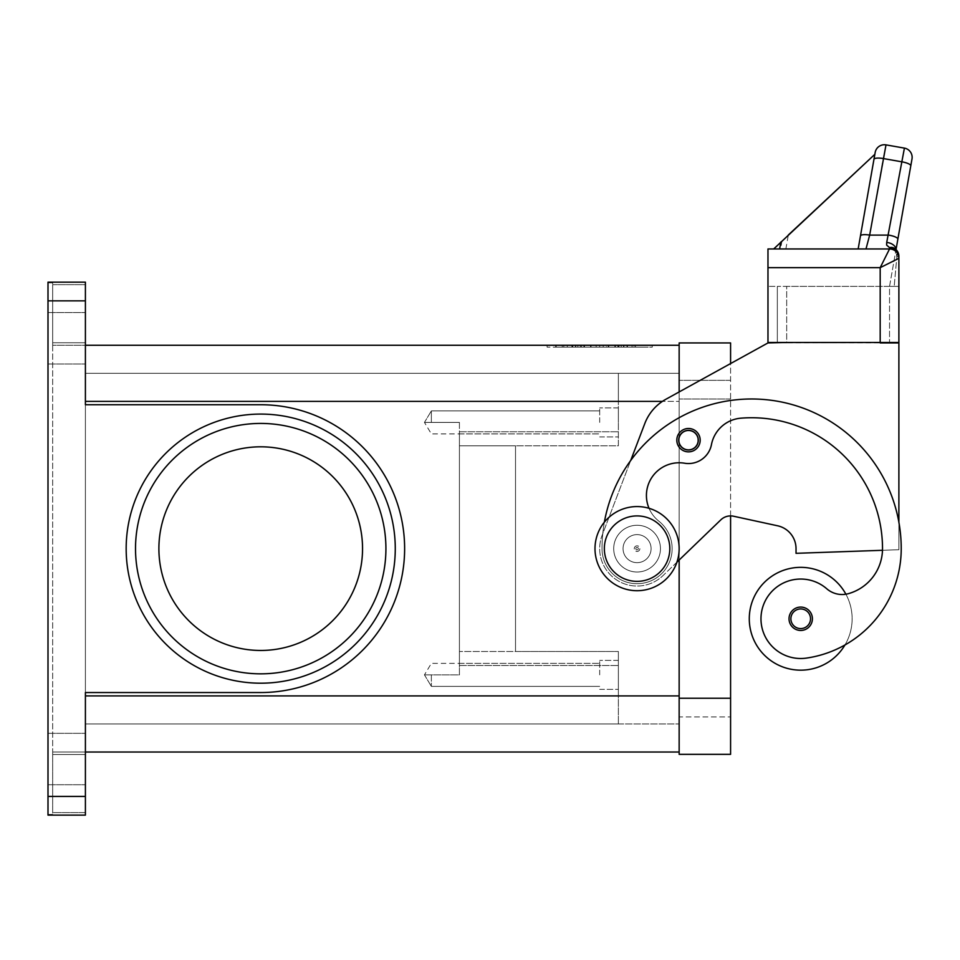 <?xml version="1.0" encoding="UTF-8"?>
<svg xmlns="http://www.w3.org/2000/svg" width="960" height="960" viewBox="0 0 960 960"><rect width="100%" height="100%" fill="white"/><g stroke="black" fill="none" stroke-linecap="round" stroke-linejoin="round"><path stroke-width="0.72" stroke-dasharray="4.8 3.6" d="M637.08 590.712A42.072 42.072 0 0 0 679.152 548.64A42.072 42.072 0 0 0 637.08 506.568A42.072 42.072 0 0 0 594.996 548.64A42.072 42.072 0 0 0 637.08 590.712A42.072 42.072 0 0 0 679.152 548.64A42.072 42.072 0 0 0 637.08 506.568A42.072 42.072 0 0 0 594.996 548.64A42.072 42.072 0 0 0 637.08 590.712A42.072 42.072 0 0 0 679.152 548.64A42.072 42.072 0 0 0 637.08 506.568A42.072 42.072 0 0 0 594.996 548.64A42.072 42.072 0 0 0 637.08 590.712M637.08 525.264A23.376 23.376 0 0 1 660.456 548.64A23.376 23.376 0 0 1 637.08 572.016A23.376 23.376 0 0 0 660.456 548.64A23.376 23.376 0 0 0 637.08 525.264A23.376 23.376 0 0 1 660.456 548.64A23.376 23.376 0 0 1 637.08 572.016A23.376 23.376 0 0 0 660.456 548.64A23.376 23.376 0 0 0 637.08 525.264A23.376 23.376 0 0 0 613.704 548.64A23.376 23.376 0 0 0 637.08 572.016A23.376 23.376 0 0 1 613.704 548.64A23.376 23.376 0 0 1 637.08 525.264A23.376 23.376 0 0 0 613.704 548.64A23.376 23.376 0 0 0 637.08 572.016A23.376 23.376 0 0 0 660.456 548.64A23.376 23.376 0 0 0 637.08 525.264A23.376 23.376 0 0 0 613.704 548.64A23.376 23.376 0 0 0 637.08 572.016A23.376 23.376 0 0 1 613.704 548.64A23.376 23.376 0 0 1 637.08 525.264A23.376 23.376 0 0 1 660.456 548.64A23.376 23.376 0 0 1 637.08 572.016A23.376 23.376 0 0 0 660.456 548.64A23.376 23.376 0 0 0 637.08 525.264A23.376 23.376 0 0 0 613.704 548.64A23.376 23.376 0 0 0 637.08 572.016A23.376 23.376 0 0 0 660.456 548.64A23.376 23.376 0 0 0 637.08 525.264A23.376 23.376 0 0 0 613.704 548.64A23.376 23.376 0 0 0 637.08 572.016A23.376 23.376 0 0 1 613.704 548.64A23.376 23.376 0 0 1 637.08 525.264M637.08 562.668A14.028 14.028 0 0 0 651.096 548.64A14.028 14.028 0 0 0 637.08 534.612A14.028 14.028 0 0 0 623.052 548.64A14.028 14.028 0 0 0 637.08 562.668A14.028 14.028 0 0 0 651.096 548.64A14.028 14.028 0 0 0 637.08 534.612A14.028 14.028 0 0 1 651.096 548.64A14.028 14.028 0 0 1 637.08 562.668A14.028 14.028 0 0 1 623.052 548.64A14.028 14.028 0 0 1 637.08 534.612A14.028 14.028 0 0 0 623.052 548.64A14.028 14.028 0 0 0 637.08 562.668A14.028 14.028 0 0 0 651.096 548.64A14.028 14.028 0 0 0 637.08 534.612A14.028 14.028 0 0 0 623.052 548.64A14.028 14.028 0 0 0 637.08 562.668M637.08 549.888A1.248 1.248 0 0 1 635.832 548.64A1.248 1.248 0 0 1 637.08 547.392A1.248 1.248 0 0 0 635.832 548.64A1.248 1.248 0 0 0 637.08 549.888A1.248 1.248 0 0 0 638.316 548.64A1.248 1.248 0 0 0 637.08 547.392A1.248 1.248 0 0 1 638.316 548.64A1.248 1.248 0 0 1 637.08 549.888M637.08 545.832A2.808 2.808 0 0 0 634.272 548.64A2.808 2.808 0 0 0 637.08 551.448A2.808 2.808 0 0 0 639.876 548.64A2.808 2.808 0 0 0 637.08 545.832A2.808 2.808 0 0 0 634.272 548.64A2.808 2.808 0 0 0 637.08 551.448A2.808 2.808 0 0 0 639.876 548.64A2.808 2.808 0 0 0 637.08 545.832M679.152 391.944L679.152 342.936L730.584 342.936L730.584 698.244L730.584 363.564L665.916 399.24A46.752 46.752 0 0 0 644.82 423.492L630.66 460.596A149.604 149.604 0 0 0 602.016 548.64A149.604 149.604 0 0 1 751.62 399.036A149.604 149.604 0 0 1 901.224 548.64A149.604 149.604 0 0 0 898.884 522.3A149.604 149.604 0 0 1 901.224 548.64A149.604 149.604 0 0 0 751.62 399.036A149.604 149.604 0 0 0 602.016 548.64A35.064 35.064 0 0 0 664.572 570.408A35.064 35.064 0 0 0 658.836 521.148A32.724 32.724 0 0 1 684.6 463.224A23.376 23.376 0 0 0 711.456 444.6A32.724 32.724 0 0 1 740.916 418.176A130.908 130.908 0 0 1 882.516 548.64A46.752 46.752 0 0 1 848.46 593.64A23.376 23.376 0 0 1 826.776 588.78A39.744 39.744 0 0 0 761.376 624.42A39.744 39.744 0 0 0 806.352 658.104A110.592 110.592 0 0 0 901.224 548.64A149.604 149.604 0 0 0 751.62 399.036A149.604 149.604 0 0 0 602.016 548.64A35.064 35.064 0 0 0 664.572 570.408A35.064 35.064 0 0 0 658.836 521.148A32.724 32.724 0 0 1 684.6 463.224A23.376 23.376 0 0 0 711.456 444.6A32.724 32.724 0 0 1 740.916 418.176A130.908 130.908 0 0 1 882.516 548.64A46.752 46.752 0 0 1 882.492 550.296L898.884 549.72L898.884 522.3A149.604 149.604 0 0 0 630.66 460.596L644.82 423.492A46.752 46.752 0 0 1 665.916 399.24L767.976 342.936L880.188 342.468L767.976 342.468L777.336 342.468L777.336 286.356L786.684 286.356L786.684 342.468L880.188 342.468L880.188 267.66L767.976 267.66L767.976 342.468L767.976 286.356L767.976 342.468L786.684 342.936L767.976 342.936L665.916 399.24A46.752 46.752 0 0 0 644.82 423.492L630.66 460.596A149.604 149.604 0 0 0 602.016 548.64A35.064 35.064 0 0 0 664.572 570.408A35.064 35.064 0 0 0 658.836 521.148A32.724 32.724 0 0 1 684.6 463.224A23.376 23.376 0 0 0 711.456 444.6A32.724 32.724 0 0 1 740.916 418.176A130.908 130.908 0 0 1 882.516 548.64A46.752 46.752 0 0 1 848.46 593.64A23.376 23.376 0 0 1 826.776 588.78A39.744 39.744 0 0 0 761.376 624.42A39.744 39.744 0 0 0 806.352 658.104A110.592 110.592 0 0 0 901.224 548.64A149.604 149.604 0 0 0 898.884 522.3L898.884 342.936L880.188 342.936L898.884 342.936L898.884 522.3A149.604 149.604 0 0 0 630.66 460.596L602.76 533.652A149.604 149.604 0 0 0 602.016 548.64A35.064 35.064 0 0 0 664.572 570.408A35.064 35.064 0 0 0 658.836 521.148A32.724 32.724 0 0 1 684.6 463.224A23.376 23.376 0 0 0 711.456 444.6A32.724 32.724 0 0 1 740.916 418.176A130.908 130.908 0 0 1 882.516 548.64A46.752 46.752 0 0 1 882.492 550.296L796.032 553.32L796.032 548.64L796.032 553.32L882.492 550.296A46.752 46.752 0 0 1 848.46 593.64A23.376 23.376 0 0 1 826.776 588.78A39.744 39.744 0 0 0 761.376 624.42A39.744 39.744 0 0 0 806.352 658.104A110.592 110.592 0 0 0 844.956 644.964A51.432 51.432 0 0 0 845.892 594.204A51.432 51.432 0 0 1 844.956 644.964A51.432 51.432 0 0 0 800.712 567.336A51.432 51.432 0 0 0 749.28 618.768A51.432 51.432 0 0 0 844.956 644.964A51.432 51.432 0 0 1 749.28 618.768A51.432 51.432 0 0 1 845.892 594.204A51.432 51.432 0 0 1 844.956 644.964A110.592 110.592 0 0 0 901.224 548.64A149.604 149.604 0 0 0 898.884 522.3L898.884 342.936L880.188 342.936L898.884 342.468L786.684 342.468L880.188 342.468L880.188 286.356L880.188 342.936L786.684 342.468L889.536 342.468L889.536 286.356L898.884 286.356L898.884 342.468L898.884 258.312L880.188 267.66L889.536 248.964L865.992 248.964L889.536 248.964L889.536 247.608A9.348 8.676 180 0 1 898.884 256.284A9.348 0.948 0 0 1 896.832 256.884A9.348 7.08 -62.3 0 0 896.964 256.284A9.348 7.08 -62.3 0 1 896.832 256.884A9.348 0.948 0 0 0 898.884 256.284L898.884 342.468L889.536 342.468L889.536 286.356L895.92 250.128A9.348 6.024 10 0 0 886.716 242.424L886.632 245.1L889.536 247.608A9.348 7.08 -62.3 0 1 893.88 248.004A9.348 7.08 -62.3 0 1 893.916 248.028A9.348 7.08 -62.3 0 1 896.964 256.284A9.348 7.08 -62.3 0 0 893.916 248.028L895.824 250.992L896.028 249.552M800.712 630.456A11.688 11.688 0 0 0 812.4 618.768A11.688 11.688 0 0 0 800.712 607.08A11.688 11.688 0 0 0 789.024 618.768A11.688 11.688 0 0 0 800.712 630.456A11.688 11.688 0 0 0 812.4 618.768A11.688 11.688 0 0 1 800.712 630.456A11.688 11.688 0 0 1 789.024 618.768A11.688 11.688 0 0 1 800.712 607.08A11.688 11.688 0 0 1 812.4 618.768A11.688 11.688 0 0 0 800.712 607.08A11.688 11.688 0 0 0 789.024 618.768A11.688 11.688 0 0 0 800.712 630.456M688.5 451.86A11.688 11.688 0 0 0 700.188 440.172A11.688 11.688 0 0 0 688.5 428.484A11.688 11.688 0 0 0 676.812 440.172A11.688 11.688 0 0 0 688.5 451.86A11.688 11.688 0 0 0 700.188 440.172A11.688 11.688 0 0 1 688.5 451.86A11.688 11.688 0 0 1 676.812 440.172A11.688 11.688 0 0 1 688.5 428.484A11.688 11.688 0 0 1 700.188 440.172A11.688 11.688 0 0 0 688.5 428.484A11.688 11.688 0 0 0 676.812 440.172A11.688 11.688 0 0 0 688.5 451.86A11.688 11.688 0 0 0 700.188 440.172A11.688 11.688 0 0 0 688.5 428.484A11.688 11.688 0 0 1 700.188 440.172A11.688 11.688 0 0 1 688.5 451.86A11.688 11.688 0 0 1 676.812 440.172A11.688 11.688 0 0 1 688.5 428.484A11.688 11.688 0 0 0 676.812 440.172A11.688 11.688 0 0 0 688.5 451.86A11.688 11.688 0 0 1 676.812 440.172A11.688 11.688 0 0 1 688.5 428.484A11.688 11.688 0 0 0 676.812 440.172A11.688 11.688 0 0 0 688.5 451.86A11.688 11.688 0 0 0 700.188 440.172A11.688 11.688 0 0 0 688.5 428.484A11.688 11.688 0 0 1 700.188 440.172A11.688 11.688 0 0 1 688.5 451.86M637.08 515.916A32.724 32.724 0 0 0 604.344 548.64A32.724 32.724 0 0 0 637.08 581.364A32.724 32.724 0 0 0 669.804 548.64A32.724 32.724 0 0 0 637.08 515.916M676.908 562.188L663.036 575.568A37.404 37.404 0 0 1 602.136 535.296A37.404 37.404 0 0 0 663.036 575.568A37.404 37.404 0 0 1 602.136 535.296L630.66 460.596A149.604 149.604 0 0 1 898.884 522.3L898.884 549.72L882.492 550.296A46.752 46.752 0 0 1 848.46 593.64A23.376 23.376 0 0 1 826.776 588.78A39.744 39.744 0 0 0 761.376 624.42A39.744 39.744 0 0 0 806.352 658.104A110.592 110.592 0 0 0 844.956 644.964A51.432 51.432 0 0 1 749.28 618.768A51.432 51.432 0 0 1 845.892 594.204A23.376 23.376 0 0 1 826.776 588.78A39.744 39.744 0 0 0 761.376 624.42A39.744 39.744 0 0 0 806.352 658.104A110.592 110.592 0 0 0 844.956 644.964A110.592 110.592 0 0 1 806.352 658.104A110.592 110.592 0 0 0 844.956 644.964M886.716 242.424L904.416 148.116M885.996 144.876L883.164 158.52A9.348 2.388 10 0 0 876.792 158.148A9.348 2.388 10 0 0 873.96 159.324L875.088 152.904L874.836 154.332L773.412 248.904L874.836 154.332L773.412 248.904L874.836 154.332L875.088 152.904L858.156 248.964L773.412 248.904L874.836 154.332L875.088 152.904L858.156 248.964L875.088 152.904L858.156 248.964L785.868 248.964L858.156 248.964L875.088 152.904L858.156 248.964L773.412 248.904L858.156 248.964L875.088 152.904M910.788 165.816A9.348 2.388 10 0 0 908.244 163.62A9.348 2.388 10 0 0 901.584 161.772L883.164 158.52L869.664 235.104A9.348 2.388 10 0 0 863.292 234.72A9.348 2.388 10 0 0 860.46 235.896L873.96 159.324M895.98 249.516A9.348 6.024 10 0 1 895.92 250.128L897.864 239.148A9.348 2.388 10 0 0 895.32 236.94A9.348 2.388 10 0 0 888.648 235.104L869.664 235.104L865.992 248.964M767.976 267.66L767.976 248.964L889.536 248.964A9.348 9.348 0 0 1 896.148 251.7A9.348 9.348 0 0 0 895.716 251.292A9.348 9.348 0 0 1 898.884 258.312A9.348 9.348 0 0 0 896.148 251.7A9.348 9.348 0 0 1 898.884 258.312A9.348 9.348 0 0 0 896.148 251.7M618.372 422.412L618.372 407.916L618.372 422.412M599.676 422.412L599.676 407.916L599.676 422.412M599.676 674.868L599.676 660.372L599.676 674.868M431.364 674.868L431.364 686.376L431.364 674.868L459.42 674.868L459.42 663.372L459.42 674.868L424.452 674.868L431.364 674.868L431.364 686.376L431.364 674.868M618.372 674.868L618.372 660.372L618.372 674.868M431.364 422.412L431.364 410.904L431.364 422.412L459.42 422.412L431.364 422.412L431.364 410.904L431.364 422.412L424.452 422.412L431.364 422.412M48 759.024L48 784.74L48 759.024M85.404 759.024L85.404 784.74L85.404 759.024M48 338.256L48 363.972L48 338.256M85.404 338.256L85.404 363.972L85.404 338.256M52.68 342.768L52.68 344.628L52.68 342.768L85.404 342.768L85.404 344.628L85.404 282.156L85.404 284.664L52.68 284.664L52.68 342.768L52.68 284.664L85.404 284.664L85.404 342.768L52.68 342.768M48 282.792L52.68 282.84L52.68 814.44L52.68 282.84L48 282.84L48 814.44L52.68 814.44L48 814.44L48 815.124L85.404 815.124L85.404 814.488L85.404 815.124L48 815.124L48 282.156L85.404 282.156L85.404 300.852L48 300.852L48 282.156L85.404 282.156L48 282.156L48 282.792M48 796.428L85.404 796.428L85.404 815.124L48 815.124L48 300.852M52.68 754.512L52.68 752.652L52.68 754.512L85.404 754.512L85.404 752.652L85.404 814.488L85.404 812.616L52.68 812.616L52.68 754.512L52.68 812.616L85.404 812.616L85.404 754.512L52.68 754.512M260.724 446.808A101.82 101.82 0 0 0 158.892 548.64A101.82 101.82 0 0 0 260.724 650.46A101.82 101.82 0 0 0 362.544 548.64A101.82 101.82 0 0 0 260.724 446.808A101.82 101.82 0 0 1 362.544 548.64A101.82 101.82 0 0 1 260.724 650.46A101.82 101.82 0 0 1 158.892 548.64A101.82 101.82 0 0 1 260.724 446.808A101.82 101.82 0 0 0 158.892 548.64A101.82 101.82 0 0 0 260.724 650.46A101.82 101.82 0 0 0 362.544 548.64A101.82 101.82 0 0 0 260.724 446.808M385.92 548.64A125.196 125.196 0 0 1 260.724 673.836A125.196 125.196 0 0 0 385.92 548.64A125.196 125.196 0 0 0 260.724 423.432A125.196 125.196 0 0 0 135.516 548.64A125.196 125.196 0 0 0 260.724 673.836A125.196 125.196 0 0 0 385.92 548.64A125.196 125.196 0 0 0 260.724 423.432A125.196 125.196 0 0 0 135.516 548.64A125.196 125.196 0 0 0 260.724 673.836A125.196 125.196 0 0 0 385.92 548.64A125.196 125.196 0 0 0 260.724 423.432M85.404 796.428L85.404 692.544L260.724 692.544A143.904 143.904 0 0 0 404.628 548.64A143.904 143.904 0 0 0 260.724 404.736A143.904 143.904 0 0 1 404.628 548.64A143.904 143.904 0 0 1 260.724 692.544A143.904 143.904 0 0 0 404.628 548.64A143.904 143.904 0 0 0 260.724 404.736L85.404 404.736L260.724 404.736L85.404 404.736L85.404 300.852M52.68 345.264L52.68 344.628L52.68 345.264L85.404 345.264L85.404 344.628L85.404 345.264L52.68 345.264M52.68 752.016L52.68 752.652L52.68 752.016L85.404 752.016L52.68 752.016M85.404 752.016L85.404 695.904L85.404 752.652L85.404 752.016L679.152 752.016L679.152 401.376L679.152 752.016M85.404 345.264L85.404 401.376L85.404 345.264L679.152 345.264L679.152 401.376L679.152 345.264M85.404 695.904L85.404 692.544L85.404 695.904L679.152 695.904L618.372 695.904L618.372 651.492L618.372 723.96L618.372 651.492L459.42 651.492L618.372 651.492L515.52 651.492L515.52 445.788L459.42 445.788L515.52 445.788L515.52 651.492L459.42 651.492L459.42 665.52L459.42 431.76L459.42 665.52L459.42 445.788L459.42 651.492L618.372 651.492L618.372 723.96L85.404 723.96L85.404 373.32L618.372 373.32L85.404 373.32L85.404 723.96L679.152 723.96L618.372 723.96L618.372 695.904L679.152 695.904M547.08 345.264L652.272 345.264L547.08 345.264L547.08 347.136L648.216 347.136L547.08 347.136M618.372 373.32L618.372 445.788L515.52 445.788L618.372 445.788L618.372 401.376L618.372 445.788L459.42 445.788L459.42 431.76L459.42 445.788L618.372 445.788L618.372 373.32L679.152 373.32L679.152 401.376L679.152 373.32L618.372 373.32L618.372 401.376L618.372 373.32M459.42 422.412L459.42 433.908L459.42 422.412M898.884 522.3A149.604 149.604 0 0 0 630.66 460.596L602.136 535.296A37.404 37.404 0 0 0 663.036 575.568L720.84 519.84A14.028 14.028 0 0 1 733.548 516.228L777.612 525.792L733.548 516.228A14.028 14.028 0 0 0 720.84 519.84A14.028 14.028 0 0 1 730.584 515.916L730.584 754.344L679.152 754.344L679.152 560.028M679.152 716.952L679.152 380.328L679.152 716.952L730.584 716.952L679.152 716.952M730.584 380.328L679.152 380.328L730.584 380.328M623.94 347.136L571.896 347.136L627.444 347.136L623.94 347.136L623.94 345.264L627.444 345.264L603.18 345.264L603.18 347.136L603.18 345.264L571.896 345.264L623.94 345.264M581.472 345.264L581.472 347.136M596.172 345.264L596.172 347.136L596.172 345.264M617.868 345.264L617.868 347.136M615.444 345.264L583.896 345.264L615.444 345.264L615.444 347.136L618.948 347.136L580.392 347.136L615.444 347.136L615.444 345.264M606.684 345.264L567.312 345.264L621.216 345.264L606.684 345.264L606.684 347.136L621.216 347.136L563.808 347.136L606.684 347.136M551.124 345.264L599.676 345.264L551.124 345.264L551.124 347.136M648.216 345.264L599.676 345.264L599.676 347.136L652.272 347.136L599.676 347.136L599.676 345.264L648.216 345.264L648.216 347.136M599.676 345.264L599.676 347.136L599.676 345.264M652.272 345.264L652.272 347.136M623.532 347.136L555.72 347.136L627.048 347.136L623.532 347.136L623.532 345.264L555.72 345.264L627.048 345.264L623.532 345.264L623.532 347.136M577.836 345.264L577.836 347.136M621.216 345.264L621.216 347.136L621.216 345.264M567.312 345.264L563.808 345.264L567.312 345.264L567.312 347.136L567.312 345.264M634.092 345.264L618.648 345.264L634.092 345.264L634.092 347.136L634.092 345.264M618.648 345.264L618.648 347.136M893.916 248.04L895.824 250.992L895.92 250.128L896.832 256.884L894.204 286.356L896.832 256.884L895.92 250.128L889.536 286.356L889.536 342.468L889.536 286.356L898.884 286.356L786.684 286.356L786.684 342.936L767.976 342.936M893.88 248.004A9.348 9.348 0 0 1 898.884 256.284L898.884 286.356L777.336 286.356L777.336 342.468L777.336 286.356L767.976 286.356L777.336 286.356L777.336 342.468L786.684 342.468L786.684 286.356L786.684 342.468M785.868 248.964L788.328 234.996L874.836 154.332M781.992 240.912L780.564 248.964L858.156 248.964L780.564 248.964M773.712 248.964L858.156 248.964L860.46 235.896M630.66 460.596A149.604 149.604 0 0 0 602.76 533.652L630.66 460.596A149.604 149.604 0 0 0 602.016 548.64A35.064 35.064 0 0 0 664.572 570.408A35.064 35.064 0 0 0 658.836 521.148A32.724 32.724 0 0 1 684.6 463.224A23.376 23.376 0 0 0 711.456 444.6A32.724 32.724 0 0 1 740.916 418.176A130.908 130.908 0 0 1 882.516 548.64A46.752 46.752 0 0 1 882.492 550.296L898.884 549.72L882.492 550.296A46.752 46.752 0 0 1 848.46 593.64A23.376 23.376 0 0 1 826.776 588.78A39.744 39.744 0 0 0 761.376 624.42A39.744 39.744 0 0 0 806.352 658.104A39.744 39.744 0 0 1 761.376 624.42A39.744 39.744 0 0 1 826.776 588.78A23.376 23.376 0 0 0 848.46 593.64A23.376 23.376 0 0 1 845.892 594.204M796.032 548.64A23.376 23.376 0 0 0 777.612 525.792A23.376 23.376 0 0 1 796.032 548.64L796.032 553.32L882.492 550.296A46.752 46.752 0 0 1 848.46 593.64A46.752 46.752 0 0 0 882.516 548.64A46.752 46.752 0 0 1 882.492 550.296M604.368 522.168A149.604 149.604 0 0 0 602.016 548.64A35.064 35.064 0 0 0 664.572 570.408A35.064 35.064 0 0 0 658.836 521.148A32.724 32.724 0 0 1 684.6 463.224A23.376 23.376 0 0 0 711.456 444.6A32.724 32.724 0 0 1 740.916 418.176A130.908 130.908 0 0 1 882.516 548.64A130.908 130.908 0 0 0 740.916 418.176A32.724 32.724 0 0 0 711.456 444.6A23.376 23.376 0 0 1 684.6 463.224A32.724 32.724 0 0 0 658.836 521.148A32.724 32.724 0 0 1 649.032 508.296M602.016 548.64A35.064 35.064 0 0 0 664.572 570.408A35.064 35.064 0 0 0 658.836 521.148A35.064 35.064 0 0 1 664.572 570.408A35.064 35.064 0 0 1 602.016 548.64M733.548 516.228L777.612 525.792M880.188 286.356L880.188 342.468L880.188 286.356M688.5 449.52A9.348 9.348 0 0 1 679.152 440.172A9.348 9.348 0 0 1 688.5 430.824A9.348 9.348 0 0 0 679.152 440.172A9.348 9.348 0 0 0 688.5 449.52A9.348 9.348 0 0 0 697.848 440.172A9.348 9.348 0 0 0 688.5 430.824A9.348 9.348 0 0 1 697.848 440.172A9.348 9.348 0 0 1 688.5 449.52A9.348 9.348 0 0 0 697.848 440.172A9.348 9.348 0 0 0 688.5 430.824A9.348 9.348 0 0 1 697.848 440.172A9.348 9.348 0 0 1 688.5 449.52A9.348 9.348 0 0 1 679.152 440.172A9.348 9.348 0 0 1 688.5 430.824A9.348 9.348 0 0 0 679.152 440.172A9.348 9.348 0 0 0 688.5 449.52M790.884 618.768A9.816 9.816 0 0 0 800.712 628.584A9.816 9.816 0 0 0 810.528 618.768A9.816 9.816 0 0 0 800.712 608.952A9.816 9.816 0 0 0 790.884 618.768A9.816 9.816 0 0 0 800.712 628.584A9.816 9.816 0 0 0 810.528 618.768A9.816 9.816 0 0 0 800.712 608.952A9.816 9.816 0 0 0 790.884 618.768A9.816 9.816 0 0 0 800.712 628.584A9.816 9.816 0 0 0 810.528 618.768A9.816 9.816 0 0 0 800.712 608.952A9.816 9.816 0 0 0 790.884 618.768M678.684 440.172A9.816 9.816 0 0 0 688.5 449.988A9.816 9.816 0 0 0 698.316 440.172A9.816 9.816 0 0 0 688.5 430.356A9.816 9.816 0 0 0 678.684 440.172A9.816 9.816 0 0 0 688.5 449.988A9.816 9.816 0 0 0 698.316 440.172A9.816 9.816 0 0 0 688.5 430.356A9.816 9.816 0 0 0 678.684 440.172A9.816 9.816 0 0 0 688.5 449.988A9.816 9.816 0 0 0 698.316 440.172A9.816 9.816 0 0 0 688.5 430.356A9.816 9.816 0 0 0 678.684 440.172M395.268 548.64A134.556 134.556 0 0 1 260.724 683.196A134.556 134.556 0 0 1 126.168 548.64A134.556 134.556 0 0 1 260.724 414.084A134.556 134.556 0 0 1 395.268 548.64M85.404 401.376L662.424 401.376M459.42 431.76L618.372 431.76L459.42 431.76M459.42 665.52L618.372 665.52L459.42 665.52M618.372 401.376L679.152 401.376L618.372 401.376M730.584 698.244L679.152 698.244M730.584 399.036L679.152 399.036L730.584 399.036M575.4 345.264L575.4 347.136M572.364 345.264L572.364 347.136M584.508 345.264L584.508 347.136M590.58 345.264L590.58 347.136M608.772 345.264L608.772 347.136M614.844 345.264L614.844 347.136M626.976 345.264L626.976 347.136M583.896 345.264L583.896 347.136L583.896 345.264M575.808 345.264L575.808 347.136M572.772 345.264L572.772 347.136M556.188 345.264L556.188 347.136M562.26 345.264L562.26 347.136M632.028 345.264L632.028 347.136L632.028 345.264M618.372 407.916L599.676 407.916L618.372 407.916M459.42 663.372L599.676 663.372L431.364 663.372L424.452 674.868L431.364 686.376L424.452 674.868M618.372 660.372L599.676 660.372L618.372 660.372M459.42 433.908L599.676 433.908L431.364 433.908L424.452 422.412L431.364 410.904L424.452 422.412M599.676 410.904L431.364 410.904L599.676 410.904M48 784.74L85.404 784.74L48 784.74M48 733.308L85.404 733.308L48 733.308M48 363.972L85.404 363.972L48 363.972M48 312.54L85.404 312.54L48 312.54M599.676 436.908L618.372 436.908L599.676 436.908M599.676 689.364L618.372 689.364L599.676 689.364M431.364 686.376L599.676 686.376L431.364 686.376M571.896 345.264L571.896 347.136M591.048 345.264L591.048 347.136M608.292 345.264L608.292 347.136M627.444 345.264L627.444 347.136M618.948 345.264L618.948 347.136M580.392 345.264L580.392 347.136L580.392 345.264M555.72 345.264L555.72 347.136M627.048 345.264L627.048 347.136M563.808 345.264L563.808 347.136M635.544 345.264L635.544 347.136L635.544 345.264"/><path stroke-width="1.44" d="M637.08 590.712A42.072 42.072 0 0 0 679.152 548.64A42.072 42.072 0 0 0 637.08 506.568A42.072 42.072 0 0 0 594.996 548.64A42.072 42.072 0 0 0 637.08 590.712M637.08 581.364A32.724 32.724 0 0 0 669.804 548.64A32.724 32.724 0 0 0 637.08 515.916A32.724 32.724 0 0 0 604.344 548.64A32.724 32.724 0 0 0 637.08 581.364M649.032 508.296A32.724 32.724 0 0 1 684.6 463.224A23.376 23.376 0 0 0 711.456 444.6A32.724 32.724 0 0 1 740.916 418.176A130.908 130.908 0 0 1 882.516 548.64A46.752 46.752 0 0 1 848.46 593.64A23.376 23.376 0 0 1 826.776 588.78A39.744 39.744 0 0 0 761.376 624.42A39.744 39.744 0 0 0 806.352 658.104A110.592 110.592 0 0 0 901.224 548.64A149.604 149.604 0 0 0 604.368 522.168M844.956 644.964A110.592 110.592 0 0 0 901.224 548.64A110.592 110.592 0 0 1 844.956 644.964A110.592 110.592 0 0 0 901.224 548.64A110.592 110.592 0 0 1 844.956 644.964A51.432 51.432 0 0 1 749.28 618.768A51.432 51.432 0 0 1 845.892 594.204M800.712 630.456A11.688 11.688 0 0 1 789.024 618.768A11.688 11.688 0 0 1 800.712 607.08A11.688 11.688 0 0 1 812.4 618.768A11.688 11.688 0 0 1 800.712 630.456M688.5 451.86A11.688 11.688 0 0 1 676.812 440.172A11.688 11.688 0 0 1 688.5 428.484A11.688 11.688 0 0 1 700.188 440.172A11.688 11.688 0 0 1 688.5 451.86M773.712 248.964L874.836 154.332L875.172 152.46L860.46 235.896A9.348 2.388 10 0 1 863.292 234.72A9.348 2.388 10 0 1 869.664 235.104L885.996 144.876L904.416 148.116A9.348 9.348 0 0 1 910.452 151.968A9.348 9.348 0 0 0 904.416 148.116L886.716 242.424L886.632 245.1L889.536 247.608L889.536 248.964A9.348 9.348 0 0 1 895.716 251.292A9.348 9.348 0 0 0 889.536 248.964L880.188 267.66L898.884 258.312L898.884 256.284A9.348 8.676 180 0 0 889.536 247.608A9.348 7.08 -62.3 0 1 893.88 248.004A9.348 7.08 -62.3 0 1 893.916 248.028M889.536 248.964A9.348 9.348 0 0 1 896.148 251.7A9.348 9.348 0 0 0 889.536 248.964A9.348 9.348 0 0 1 896.148 251.7A9.348 9.348 0 0 0 889.536 248.964L767.976 248.964L767.976 342.468L898.884 342.468L898.884 256.284A9.348 9.348 0 0 0 893.88 248.004M885.996 144.876A9.348 9.348 0 0 0 875.172 152.46A9.348 9.348 0 0 1 885.996 144.876L904.416 148.116M875.088 152.904L858.156 248.964L865.992 248.964L869.664 235.104L888.648 235.104A9.348 2.388 10 0 1 895.32 236.94A9.348 2.388 10 0 1 897.864 239.148L912 158.952A9.348 9.348 0 0 0 910.452 151.968A9.348 9.348 0 0 1 912 158.952L896.028 249.552M48 796.428L48 815.124L85.404 815.124L85.404 796.428L48 796.428L48 300.852L85.404 300.852L85.404 282.156L48 282.156L48 300.852M260.724 446.808A101.82 101.82 0 0 0 158.892 548.64A101.82 101.82 0 0 0 260.724 650.46A101.82 101.82 0 0 0 362.544 548.64A101.82 101.82 0 0 0 260.724 446.808M260.724 673.836A125.196 125.196 0 0 1 135.516 548.64A125.196 125.196 0 0 1 260.724 423.432A125.196 125.196 0 0 0 135.516 548.64A125.196 125.196 0 0 0 260.724 673.836A125.196 125.196 0 0 0 385.92 548.64A125.196 125.196 0 0 0 260.724 423.432A125.196 125.196 0 0 1 385.92 548.64M85.404 300.852L85.404 404.736L260.724 404.736A143.904 143.904 0 0 1 404.628 548.64A143.904 143.904 0 0 1 260.724 692.544L85.404 692.544L85.404 796.428M85.404 752.016L679.152 752.016M85.404 345.264L679.152 345.264M679.152 560.028L679.152 754.344L730.584 754.344L730.584 515.916A14.028 14.028 0 0 1 733.548 516.228A14.028 14.028 0 0 0 720.84 519.84L676.908 562.188M630.66 460.596L644.82 423.492A46.752 46.752 0 0 1 665.916 399.24L767.976 342.936L730.584 363.564L730.584 342.936L679.152 342.936L679.152 391.944M886.716 242.424A9.348 6.024 10 0 1 895.98 249.516M896.148 251.7A9.348 9.348 0 0 1 898.884 258.312A9.348 9.348 0 0 0 896.148 251.7A9.348 9.348 0 0 1 898.884 258.312M874.836 154.332L788.328 234.996M780.84 241.98L779.616 248.964M860.46 235.896L858.156 248.964L865.992 248.964M767.976 267.66L880.188 267.66L880.188 342.936L898.884 342.936L898.884 522.3M777.612 525.792A23.376 23.376 0 0 1 796.032 548.64A23.376 23.376 0 0 0 777.612 525.792L733.548 516.228M767.976 342.936L786.684 342.468M882.492 550.296L796.032 553.32L796.032 548.64M800.712 628.584A9.816 9.816 0 0 0 810.528 618.768A9.816 9.816 0 0 0 800.712 608.952A9.816 9.816 0 0 0 790.884 618.768A9.816 9.816 0 0 0 800.712 628.584M688.5 449.988A9.816 9.816 0 0 0 698.316 440.172A9.816 9.816 0 0 0 688.5 430.356A9.816 9.816 0 0 0 678.684 440.172A9.816 9.816 0 0 0 688.5 449.988M873.96 159.324A9.348 2.388 -170 0 1 876.792 158.148A9.348 2.388 -170 0 1 883.164 158.52L901.584 161.772A9.348 2.388 10 0 1 908.244 163.62A9.348 2.388 10 0 1 910.788 165.816M126.168 548.64A134.556 134.556 0 0 0 260.724 683.196A134.556 134.556 0 0 0 395.268 548.64A134.556 134.556 0 0 0 260.724 414.084A134.556 134.556 0 0 0 126.168 548.64M85.404 695.904L679.152 695.904M85.404 401.376L662.424 401.376M730.584 698.244L679.152 698.244"/></g></svg>
